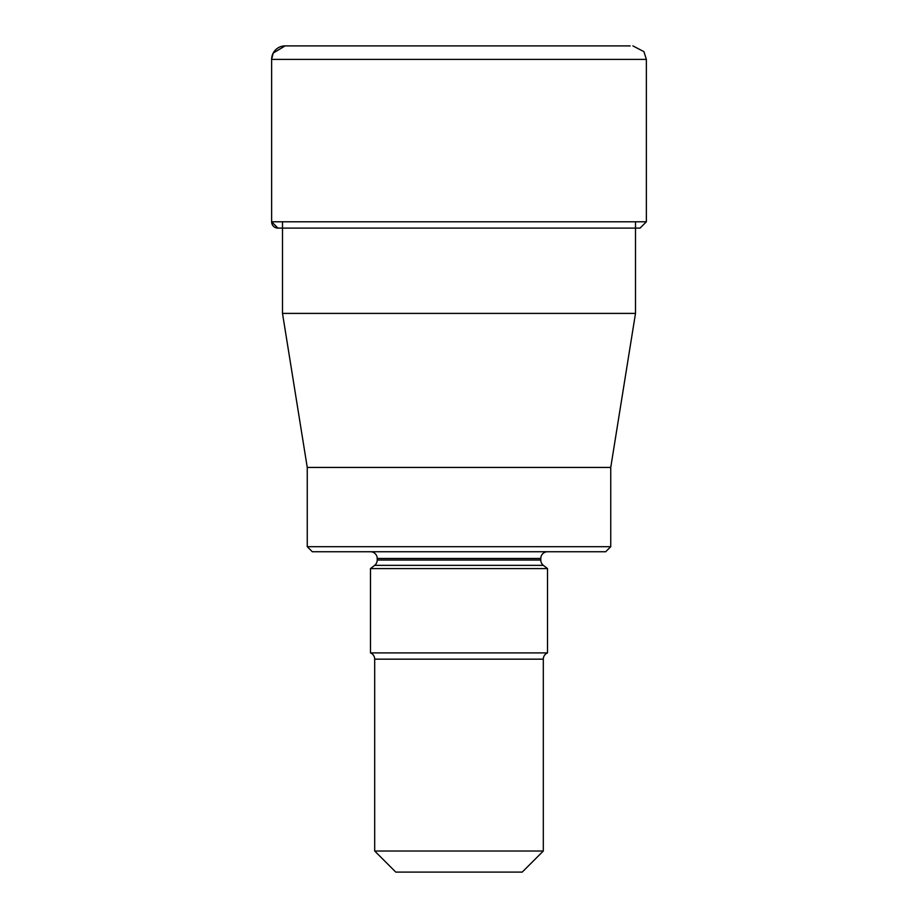 <?xml version="1.0" encoding="UTF-8"?>
<svg xmlns="http://www.w3.org/2000/svg" width="918" height="918" viewBox="0 0 918 918"><rect width="100%" height="100%" fill="white"/><g stroke="black" fill="none" stroke-linecap="round" stroke-linejoin="round"><path stroke-width="1.38" d="M635.497 228.112L282.503 228.112M630.138 45.9L285.119 45.9L630.138 45.9M635.497 221.789L635.497 313.405L282.503 313.405L282.503 221.789M282.503 313.405L307.255 467.434L610.745 467.434L635.497 313.405M307.255 467.434L307.255 546.68L610.745 546.68L610.745 467.434M610.745 546.68L605.696 551.741L312.304 551.741L307.255 546.68M547.518 551.741A6.747 6.747 0 0 0 540.782 558.477L540.782 560.037L377.218 560.037L377.218 558.477L540.782 558.477M370.482 551.741A6.747 6.747 0 0 1 377.218 558.477M547.518 652.905L370.482 652.905A6.747 6.747 0 0 1 374.693 659.158L374.693 851.02L543.307 851.02L543.307 659.158A6.747 6.747 0 0 1 547.518 652.905L547.518 568.598L543.364 565.35A6.747 6.747 0 0 1 540.782 560.037M370.482 652.905L370.482 568.598L374.636 565.35A6.747 6.747 0 0 0 377.218 560.037M543.307 851.02L522.227 872.1L395.773 872.1L374.693 851.02M370.482 568.598L547.518 568.598M304.351 45.9L285.119 45.9A13.495 13.495 0 0 0 271.625 59.395L271.625 221.789A6.323 6.323 0 0 0 277.947 228.112L640.053 228.112L646.375 221.789L271.625 221.789L277.947 228.112M271.625 221.789L271.625 59.395L646.375 59.395L643.92 51.637L632.881 45.9M374.693 659.158L543.307 659.158M374.636 565.35L543.364 565.35M271.625 59.395L273.197 53.072L285.119 45.9M646.375 221.789L646.375 59.395"/></g></svg>
